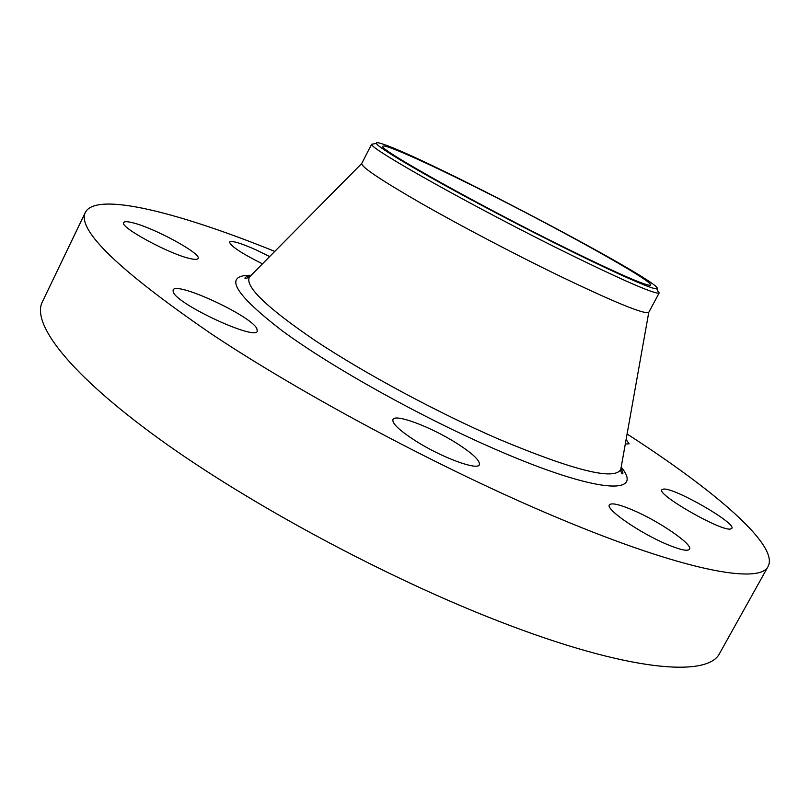 <?xml version="1.0" encoding="UTF-8"?>
<svg xmlns="http://www.w3.org/2000/svg" width="810" height="810" viewBox="0 0 810 810"><rect width="100%" height="100%" fill="white"/><g stroke="black" fill="none" stroke-linecap="round" stroke-linejoin="round"><path stroke-width="1.21" d="M626.11 439.536L629.107 443.819L625.31 444.032M627.092 434.008C713.266 489.524 779.017 544.958 768.214 566.241L719.756 653.144C708.385 677.798 628.702 671.682 499.821 621.624C386.572 577.945 248.923 503.86 158.932 438.696C68.688 373.349 31.418 323.585 42.302 301.978L85.384 212.291C96.542 191.201 179.749 212.969 274.782 251.383M768.214 566.241C760.347 584.668 684.085 571.131 555.862 517.043C443.242 469.77 303.882 395.523 211.076 333.72C118.574 270.186 76.677 229.706 85.384 212.291M648.81 312.296L648.769 312.366C644.962 314.817 614.912 302.535 558.616 275.522C513.611 253.672 459.655 225.302 420.815 203.118C381.186 180.255 361.473 167.062 361.685 163.559L371.598 144.281C368.651 148.119 478.011 209.375 569.724 254.35C621.007 279.43 650.471 292.38 658.105 293.21L659.178 292.916L648.81 312.296M657.659 290.668L659.178 292.916M656.09 288.765C648.871 288.846 583.787 258.592 509.814 220.118C435.81 181.673 377.237 147.653 376.377 143.39C375.941 142.226 378.179 142.489 383.079 144.16C428.156 158.77 669.769 286.031 656.778 288.735L656.09 288.765M567.162 248.781C479.155 205.517 375.506 147.38 382.897 146.276C384.051 143.542 424.43 161.585 474.741 186.685C554.708 226.365 653.548 281.131 650.663 285.069C647.848 286.75 620.014 274.651 567.162 248.781M190.654 258.684C170.667 254.826 119.05 226.952 123.677 222.568C124.345 221.403 127.17 221.424 132.151 222.628C153.272 227.357 202.085 253.874 198.096 258.511C197.519 259.585 195.038 259.645 190.654 258.684M632.661 510.027C658.773 521.012 693.249 544.543 689.533 549.231C687.741 551.499 680.228 549.879 667.005 544.381C640.011 533.162 605.232 509.075 609.404 504.873C611.418 502.595 619.164 504.306 632.661 510.027M262.46 263.847C241.39 253.257 230.425 245.987 229.564 242.038C231.802 240.398 240.722 243.051 256.314 249.996L269.669 256.557M456.111 442.908C472.453 453.296 480.208 460.566 479.378 464.707C477.768 470.853 441.389 457.427 415.317 440.721C399.35 430.393 391.898 423.326 392.941 419.489C395.098 413.424 430.677 426.809 456.111 442.908M256.8 328.495L257.296 331.128C255.95 340.939 176.955 304.368 173.249 292.035L173.077 290.041C175.699 280.857 250.493 315.404 256.8 328.495M663.694 489.048C675.003 487.893 736.422 523.23 731.835 528.383L730.478 529.031C720.637 531.309 656.333 494.333 661.871 489.716L663.694 489.048M621.108 467.572L620.784 469.385C614.749 480.796 573.774 470.59 497.846 438.767C437.106 412.361 365.118 373.643 316.052 341.172C266.48 307.506 244.296 286.092 249.51 276.929L250.806 275.623M621.189 467.137C644.871 495.599 597.203 493.482 497.38 450.168C422.405 417.859 332.373 367.72 282.396 330.936C233.523 293.301 223.094 274.762 251.12 275.309M648.769 312.366L620.784 469.385C620.014 469.132 622.019 475.551 622.657 473.445C623.335 473.739 622.769 472.048 620.966 468.382M250.219 276.21C244.762 276.838 246.432 277.04 245.106 277.749C244.468 279.005 245.936 278.731 249.51 276.929L361.685 163.559M376.377 143.39L371.598 144.281M656.778 288.735L658.803 293.159"/></g></svg>
